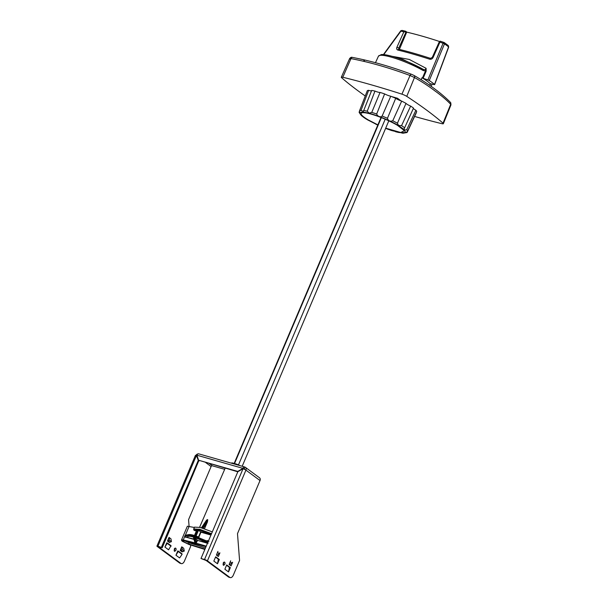 <?xml version="1.0" encoding="UTF-8"?>
<svg xmlns="http://www.w3.org/2000/svg" width="608" height="608" viewBox="0 0 608 608"><rect width="100%" height="100%" fill="white"/><g stroke="black" fill="none" stroke-linecap="round" stroke-linejoin="round"><path stroke-width="0.91" d="M421.207 79.663L421.975 77.74A30.271 5.206 23 0 1 422.446 78.022L425.501 70.9L423.259 70.574L423.145 69.312L402.868 59.424M422.446 78.022L423.1 78.318A136.64 23.492 23 0 1 427.888 79.914L429.256 80.545A36.609 6.293 23 0 1 432.22 82.589A36.609 6.293 23 0 1 434.538 84.451L448.582 46.915L447.952 45.372M429.765 85.409L430.388 83.988A30.195 5.191 -157 0 0 421.967 77.756M430.312 83.737L430.282 83.813A30.271 5.206 23 0 1 430.449 84.003L429.864 85.477M434.249 84.611L434.249 84.611A136.64 23.492 23 0 1 430.472 83.76L430.472 83.76M392.122 56.316L409.275 59.44L426.094 68.301L426.155 71.204L425.501 70.9L426.094 68.301C425.532 69.692 424.551 70.026 423.145 69.312A29.017 4.986 -157 0 0 392.981 56.559C384.264 54.142 381.915 54.484 381.246 54.591L378.442 56.187L375.455 62.746M426.155 71.204L423.1 78.318M427.888 79.914L443.08 43.229L444.007 42.454L444.478 43.882L429.256 80.545M432.432 57.699L433.056 57.54C432.242 58.961 431.087 59.508 429.598 59.181L430.479 58.368C419.018 54.636 408.492 51.612 398.909 49.294L398.909 49.294A1.353 0.927 -76.4 0 1 399.114 49.385L398.818 48.04L405.992 32.08L403.856 31.814L405.749 31.304A0.676 0.456 -57.9 0 0 405.65 31.266M429.598 59.181A135.918 23.37 -157 0 0 397.814 50.046C396.697 49.628 396.408 48.663 396.956 47.166L399.692 48.678L399.57 49.453M383.435 54.576L400.809 30.757L402.055 30.4L400.93 31.145L383.754 54.598M396.956 47.166L403.856 31.814A135.227 23.248 -157 0 0 400.93 31.145L400.984 30.772M434.636 84.603L448.696 47.074L448.309 45.57L444.235 42.552L440.26 41.184L444.007 42.454M448.301 47.09L448.582 46.915A35.196 6.05 -157 0 0 446.736 45.456A35.196 6.05 -157 0 0 444.478 43.882L443.08 43.229A135.227 23.248 -157 0 0 439.956 42.188L439.493 41.648M430.479 58.368L432.258 57.448L439.409 41.557L440.26 41.184M440.336 41.238L433.056 57.54M397.814 50.046A1.353 0.927 -76.4 0 1 398.909 49.294L398.886 49.286M405.848 31.981A0.676 0.456 -57.9 0 0 405.749 31.304L405.863 31.388A0.676 0.54 -53.5 0 0 405.794 31.342M439.447 41.473A121.121 20.824 -157 0 0 406.615 32.11L406.554 32.498L405.992 32.08A0.676 0.54 -53.5 0 0 405.863 31.388L406.516 31.867M406.554 32.498L399.692 48.678M391.567 96.55L397.48 98.245L401.067 100.898M414.595 116.447A270.765 46.55 -157 0 0 441.872 123.675A4.461 0.768 -157 0 0 443.361 123.698A4.461 0.768 -157 0 0 443.034 123.173A270.765 46.55 -157 0 0 406.76 96.376A4.461 0.768 -157 0 0 401.934 94.164A270.765 46.55 -157 0 0 342.798 77.254A4.461 0.768 -157 0 0 341.316 77.224A4.461 0.768 -157 0 0 341.643 77.756A270.765 46.55 -157 0 0 365.248 95.988M398.111 98.937L398.605 99.081M443.361 123.698L450.992 104.804L450.703 104.287C446.416 99.826 441.15 95.365 434.895 90.888C428.701 86.161 421.891 81.708 414.474 77.528L410.043 75.498C389.105 67.746 369.421 62.122 350.983 58.611C349.615 58.353 349.266 58.512 349.927 59.067M364.352 60.838L363.835 60.587L364.405 60.724M352.762 57.509A2.029 1.353 99.3 0 0 352.488 57.418A2.029 1.353 99.3 0 0 350.983 58.611L342.798 77.254M401.934 94.164L410.043 75.498A2.029 0.95 -68.4 0 1 411.517 74.29A2.029 0.95 -68.4 0 1 411.593 74.328L413.843 75.362A2.029 1.467 -61.5 0 1 413.987 75.422L411.517 74.29C390.587 66.53 370.91 60.906 352.488 57.418C351.5 57.008 350.535 57.41 349.608 58.619L341.316 77.224M406.76 96.376L414.474 77.528A2.029 1.467 -61.5 0 0 413.987 75.422C429.21 84.223 441.37 93.206 450.46 102.395L450.46 102.395A2.029 1.74 -42.7 0 1 450.703 104.287L443.034 123.173M390.762 96.231L382.12 116.052L381.125 116.766C378.944 116.865 377.462 115.946 376.686 114.008L384.613 93.921A5.578 0.958 -157 0 0 389.698 95.965A5.578 0.958 -157 0 0 390.762 96.231A27.033 4.651 23 0 1 395.694 98.306A5.578 0.958 -157 0 0 401.683 101.11A27.033 4.651 23 0 1 406.007 103.36A5.578 0.958 -157 0 0 410.651 106.104A27.033 4.651 23 0 1 413.508 108.087L404.639 127.794C403.765 129.808 404.464 130.439 406.737 129.679A26.273 4.514 23 0 1 407.634 131.108L416.708 111.545A27.033 4.651 23 0 0 415.887 110.23L406.737 129.679M380.053 92.431L371.746 112.396L369.147 113.149L367.247 111.196L374.961 91.071A5.578 0.958 -157 0 0 377.834 92.097A5.578 0.958 -157 0 0 380.053 92.431A27.033 4.651 23 0 1 384.613 93.921M374.961 91.071A27.033 4.651 23 0 0 371.67 90.463L363.371 111.37L361.008 110.42L368.646 90.326A5.578 0.958 -157 0 0 369.269 90.516A5.578 0.958 -157 0 0 371.518 90.843M359.64 112.807L359.214 111.826C359.541 113.567 359.647 113.24 359.526 110.846L367.278 90.721A27.033 4.651 23 0 1 368.646 90.326M413.364 108.406A5.578 0.958 -157 0 0 415.887 110.23M416.237 112.571A5.578 0.958 -157 0 0 416.358 112.662L407.322 132.096L406.243 132.407M385.928 128.486L387.828 129.2M395.489 131.693L397.754 132.278M385.609 128.387L391.666 130.56L402.96 133.236L406.995 132.529M407.322 132.096C405.779 133.046 405.886 132.719 407.634 131.108M404.335 128.44L404.639 127.794A26.273 4.514 23 0 0 401.546 125.643L398.498 125.476L397.434 123.219L406.007 103.36M410.651 106.104L401.546 125.643M401.683 101.11L392.753 120.779C390.024 121.699 388.261 120.87 387.463 118.302L395.694 98.306M359.214 111.826L359.419 111.287M359.138 112.488L361.661 115.832L367.414 119.761L377.788 125.096L367.582 119.829C361.95 116.751 354.662 110.58 365.78 112.533C377.37 114.76 393.862 122.634 398.263 125.476L403.826 129.284L405.734 132.59L398.992 132.559L385.616 128.372M367.452 119.784L368.243 120.217M375.524 124.017L377.348 124.876M377.88 124.876L368.357 119.966A23.659 4.066 23 0 1 362.224 112.769A23.659 4.066 23 0 1 397.48 125.339L404.404 130.674L400.771 132.506L385.708 128.166M196.05 536.058L198.527 530.222L200.959 532.167L198.854 537.145M205.823 521.504L206.515 520.197L207.761 519.726L202.251 528.04M204.47 528.762L207.419 521.96L207.761 519.726M239.924 465.614A6.422 1.102 -157 0 0 236.672 464.17L235.912 464.17L236.672 464.17M232.56 463.516L232.385 462.946L235.798 464.436M232.385 462.946A6.422 1.102 -157 0 0 231.42 463.121L231.397 463.182M194.393 527.486L187.363 526.216L181.496 540.026A6.08 1.049 23 0 1 183.32 540.018L184.938 535.61L186.588 535.055M212.306 531.886L200.237 527.463L194.492 527.128L193.724 528.937L199.758 529.317L211.538 533.687M196.392 530.959L194.104 530.374L193.686 529.142M193.99 539.433L184.703 536.773L193.891 539.076M210.953 535.07L200.959 532.182M207.108 540.565L208.453 540.968M207.472 543.263L197.486 540.375L196.711 542.207L195.556 543.028L194.75 541.751M189.172 526.232L185.379 535.169L186.314 535.192L184.938 535.61M207.624 542.906L198.079 538.84L198.375 538.118C193.511 536.112 190.182 535.207 188.381 535.412L188.594 534.926L184.999 535.618L184.786 536.613M193.618 529.294L194.104 530.374M193.724 528.937L194.051 530.024L196.521 530.655M185.6 537.373L188.716 536.309L188.381 535.412L184.68 536.233M194.826 541.713L195.054 542.914M194.172 537.905L195.571 542.769L196.354 542.047L195.35 538.544L193.739 537.776L195.556 543.028M195.35 538.544L197.243 539.965L196.354 542.047L196.711 542.207M208.194 543.149L197.486 540.375M198.497 537.001L200.716 531.78L211.082 534.774M204.934 549.252L188.647 544.175L183.114 541.538C182.028 540.664 182.309 540.39 183.966 540.725L206.036 546.653L184.011 540.74L182.78 540.626L183.388 541.432A4.666 0.806 23 0 0 188.632 543.932L188.647 544.175M194.514 536.096L197.022 529.788L197.668 529.834L195.16 535.754M198.527 530.222L197.668 529.834M198.079 538.84C193.519 536.955 190.395 536.112 188.716 536.309M188.594 534.926C190.365 534.766 193.701 535.671 198.58 537.639L198.808 537.138C194.226 535.291 191.11 534.447 189.438 534.592L188.594 534.926M184.893 540.945L188.951 542.754L205.504 547.907M217.497 563.776L213.841 561.078L215.665 556.791L219.321 559.489L217.497 563.776L218.363 559.216L215.528 557.118M223.166 563.137A1.687 0.973 -74 0 1 224.451 562.111A1.687 0.973 -74 0 1 224.8 564.338L223.524 565.364L223.166 563.137M229.611 564.832L232.636 562.24L231.078 565.919L229.117 564.467L230.675 560.789M216.988 555.507L219.914 552.839L218.348 556.518L216.387 555.066L217.945 551.388M226.693 564.931L230.341 567.629L228.524 571.923L224.869 569.225L226.693 564.931M260.026 480.548L245.936 470.136L207.427 560.85L229.809 577.38A4.058 2.333 106 0 0 230.25 577.6A4.058 2.333 106 0 0 233.328 575.145L239.567 560.439L237.492 533.626L260.026 480.548A2.706 2.166 -53.5 0 0 259.502 477.766L245.412 467.354A2.706 2.166 126.5 0 1 245.936 470.136A2.295 0.395 -157 0 0 243.018 468.798L204.516 559.512L201.005 558.509L206.15 560.485L228.532 577.015A4.058 2.333 106 0 0 228.973 577.235L230.25 577.6M219.321 559.489L218.363 559.216M223.683 562.37A1.687 0.973 106 0 1 223.524 563.973L223.007 564.741M229.991 565.113L230.333 564.3M217.261 555.712L217.535 555.074M230.341 567.629L229.391 567.355L228.524 571.923M226.548 565.265L229.391 567.355M207.427 560.85A2.295 0.395 -157 0 0 204.516 559.512M243.344 468.905L242.85 468.342A2.295 1.322 -74 0 1 244.591 466.952A2.295 1.322 -74 0 1 244.849 467.081A2.706 2.166 126.5 0 1 245.412 467.354M189.08 526.209L188.571 519.635L211.105 466.556A1.079 0.866 -53.5 0 1 212.374 465.819L224.679 469.346M201.005 558.509L237.857 471.694L243.018 468.798M244.849 467.081L244.226 468.548A1.079 0.866 126.5 0 1 244.743 469.467M174.245 549.146L174.602 551.372L175.879 550.354A1.687 0.973 106 0 0 175.53 548.127A1.687 0.973 106 0 0 174.245 549.146M166.744 542.8L164.928 547.086L168.576 549.792L171.03 545.695L166.744 542.8M175.948 555.233L179.603 557.931L182.081 554.344L177.772 550.947L175.948 555.233L178.402 551.144M180.728 549.229L180.933 550.21L182.324 549.594L181.754 546.805L180.196 550.483L182.157 551.935L182.423 551.312M183.707 548.287L181.754 546.805M167.922 540.003L168.044 540.763L169.45 540.216L169.032 537.404L167.466 541.082L169.434 542.526L169.67 541.964M170.977 538.878L169.032 537.404M190.532 544.988L190.646 546.448L184.406 561.161A4.058 2.333 -74 0 1 181.328 563.608A4.058 2.333 -74 0 1 180.888 563.388L158.506 546.858L162.222 547.77L157.936 546.189A2.295 0.395 -157 0 0 156.925 546.113A2.295 0.395 -157 0 0 157.236 546.493L179.611 563.023L180.888 563.388M174.086 550.757L174.602 549.989A1.687 0.973 106 0 0 174.762 548.378M181.07 551.129L181.336 550.506M168.34 541.728L168.583 541.158M181.328 563.608L180.059 563.244A4.058 2.333 -74 0 1 179.611 563.023M195.951 455.369A2.706 2.166 126.5 0 1 197.995 453.902M198.907 453.94A2.295 1.322 106 0 0 198.649 453.819A2.295 1.322 106 0 0 196.908 455.21L242.85 468.342M164.928 547.086L167.375 542.997M167.443 543.066L171.03 545.695M178.463 551.213L182.058 553.842M182.324 549.594L184.285 551.038L183.715 548.256M169.45 540.216L171.403 541.667L170.992 538.848M157.936 546.189L196.437 455.483A2.295 0.395 -157 0 0 195.426 455.407L156.925 546.113M243.603 468.996L243.633 468.92A0.676 0.388 -74 0 1 244.226 468.548L244.621 468.844M242.79 468.494L237.758 471.42L198.573 460.218L196.908 455.21M198.9 460.461L162.222 547.77M196.437 455.483L198.292 460.378L161.439 547.192M180.933 550.21L182.894 551.661L184.285 551.038M168.044 540.763L170.004 542.207L171.403 541.667M197.022 455.856L196.566 455.521M237.812 471.793L198.573 460.218M198.292 460.378L199.074 460.955M398.187 98.762L397.86 99.53M388.816 120.825L242.189 466.268M238.473 464.922L385.221 119.214M234.521 463.554L381.36 117.618M234.164 463.448L381.018 117.481M423.259 70.574A30.088 5.176 -157 0 0 391.613 57.243A30.088 5.176 -157 0 0 378.442 56.187M392.753 120.779A26.273 4.514 23 0 1 397.434 123.219M382.12 116.052A26.273 4.514 23 0 1 387.463 118.302M371.746 112.396A26.273 4.514 23 0 1 376.686 114.008M363.675 110.542A26.273 4.514 23 0 1 367.247 111.196M359.526 110.846A26.273 4.514 23 0 1 361.008 110.42M204.311 549.412L204.311 549.412A4.058 3.245 -53.5 0 0 204.759 549.67L204.052 549.222M201.719 527.881L207.229 519.574M203.194 528.337L207.419 521.96M236.413 464.102L232.514 462.984M181.496 540.026L182.362 541.31L188.913 544.449L204.843 549.457L188.898 544.441L182.423 541.34C181.146 540.314 181.465 539.988 183.388 540.368L183.32 540.018A121.661 20.915 23 0 1 206.249 546.159M194.051 530.024L199.318 530.039L211.234 534.409M183.388 540.368L206.12 546.455M208.962 541.34L208.392 541.097M205.025 549.039A122.276 21.022 23 0 1 188.632 543.932L188.951 542.754M207.928 542.184L198.375 538.118L198.808 537.138C194.841 535.397 191.596 534.531 189.058 534.546L185.668 535.192M198.58 537.639L208.179 541.614M231.929 563.137L230.219 561.876M219.268 553.683L217.527 552.391M229.809 577.38L228.532 577.015M205.793 462.635L211.105 466.556M212.374 465.819L209.486 463.691M167.405 543.506L171.061 546.204M178.433 551.646L182.081 554.344M181.746 546.888L183.707 548.332M169.024 537.48L170.977 538.924M432.098 84.132L431.194 86.427M402.906 59.44L392.981 56.559M402.055 30.4L405.422 31.175M450.992 104.804L450.46 102.395M225.18 468.183L199.576 527.296M201.468 527.805L206.515 520.197M236.535 464.124L232.454 462.962M194.454 535.519L196.931 529.682M194.788 542.344L193.549 537.814M198.649 453.819L244.591 466.952"/></g></svg>

